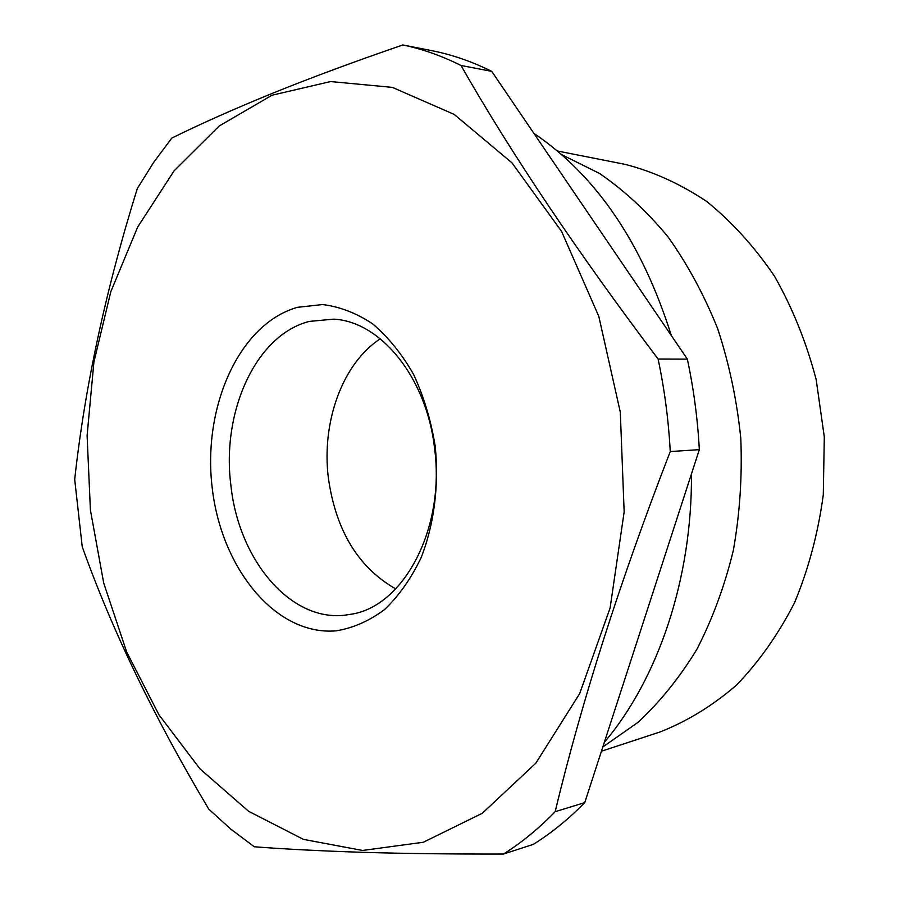 <?xml version="1.0" encoding="UTF-8"?>
<svg xmlns="http://www.w3.org/2000/svg" width="899" height="899" viewBox="0 0 899 899"><rect width="100%" height="100%" fill="white"/><g stroke="black" fill="none" stroke-linecap="round" stroke-linejoin="round"><path stroke-width="1.35" d="M272.004 95.238L219.221 125.972L174.024 170.922L137.637 227.121L110.802 291.737L93.901 362.072L87.102 435.633L90.406 510.036L103.688 582.957L126.692 652.033L158.988 714.862L199.949 768.836L248.573 811.269L303.446 839.374L362.567 850.465L423.305 842.262L482.336 813.247L535.826 763.195L579.675 693.601L610.106 608.005L624.153 511.879L620.31 412.18L598.801 316.358L561.594 231.425L512.025 162.921L454.209 114.42L392.413 87.394L330.585 81.551L272.004 95.238M272.172 93.417C233.954 109.026 200.499 123.905 171.81 138.075L153.673 162.359L137.311 188.532C105.633 290.242 84.764 387.222 74.696 479.459L82.236 546.749C111.881 629.862 154.055 717.323 208.77 809.134L230.886 829.204L254.35 846.779C285.668 849.162 321.943 851.016 363.185 852.331C404.528 853.578 451.298 854.151 503.496 854.039C521.577 842.666 538.793 828.552 555.166 811.685C581.642 701.332 619.995 581.282 670.249 451.556C668.564 420.181 664.507 389.334 658.09 359.016C577.091 251.664 511.385 153.819 460.973 65.47C441.701 55.828 422.328 48.984 402.842 44.95C354.06 61.728 310.503 77.887 272.172 93.417M434.498 447.814C426.474 377.153 380.344 321.336 333.619 319.145L309.335 321.404C255.766 334.945 221.345 411.866 230.886 485.28C238.482 558.987 289.602 621.569 344.665 615.208L351.801 614.129C404.145 605.802 445.544 527.702 434.498 447.814M297.445 307.334L322.595 304.547C339.822 306.671 356.555 313.144 372.793 323.966C388.334 337.204 401.954 354.06 413.641 374.512C423.845 396.65 431.048 420.586 435.228 446.353C439.128 485.471 434.116 524.522 421.114 557.695C411.135 578.506 398.954 595.79 384.57 609.556C369.298 620.939 353.183 628.03 336.237 630.828C275.791 636.11 221.154 568.224 212.175 487.55C202.466 406.966 239.078 323.854 297.445 307.334M380.288 338.788C342.227 363.634 321.291 422.519 328.416 478.335C335.934 530.77 358.375 567.617 395.706 588.901M460.973 65.47L491.731 71.358C472.559 61.851 453.265 55.086 433.846 51.074L402.842 44.95M491.731 71.358L687.342 359.117L658.09 359.016M687.342 359.117C693.68 388.773 697.68 418.956 699.332 449.657L670.249 451.556M699.332 449.657L584.755 802.616L555.166 811.685M584.755 802.616C568.471 819.214 551.323 833.126 533.332 844.363L503.496 854.039M604.319 742.349C658.079 678.902 692.252 578.754 691.455 473.908M671.362 335.597C642.144 243.045 596.307 175.62 533.86 133.333M561.414 154.504L599.509 173.451C624.108 190.318 646.909 211.411 667.923 236.74C687.544 264.272 704.142 294.951 717.717 328.787C729.258 363.971 736.955 400.505 740.798 438.42C742.316 476.504 739.821 513.846 733.326 550.446C724.639 586.024 712.502 618.962 696.916 649.247C679.633 677.565 659.978 701.95 637.942 722.403L602.813 746.979M657.495 732.797L660.001 731.977C687.061 721.369 712.559 705.749 736.495 685.105C759.059 661.72 778.444 634.177 794.637 602.51C808.594 568.876 818.135 533.006 823.282 494.877L824.304 436.948L816.168 379.58C806.392 342.373 792.513 307.941 774.533 276.285C754.564 246.843 731.955 221.896 706.681 201.455C680.386 183.902 653.168 171.529 625.007 164.337L622.423 163.82M625.007 164.337L557.313 150.987M660.001 731.977L601.431 751.238"/></g></svg>
